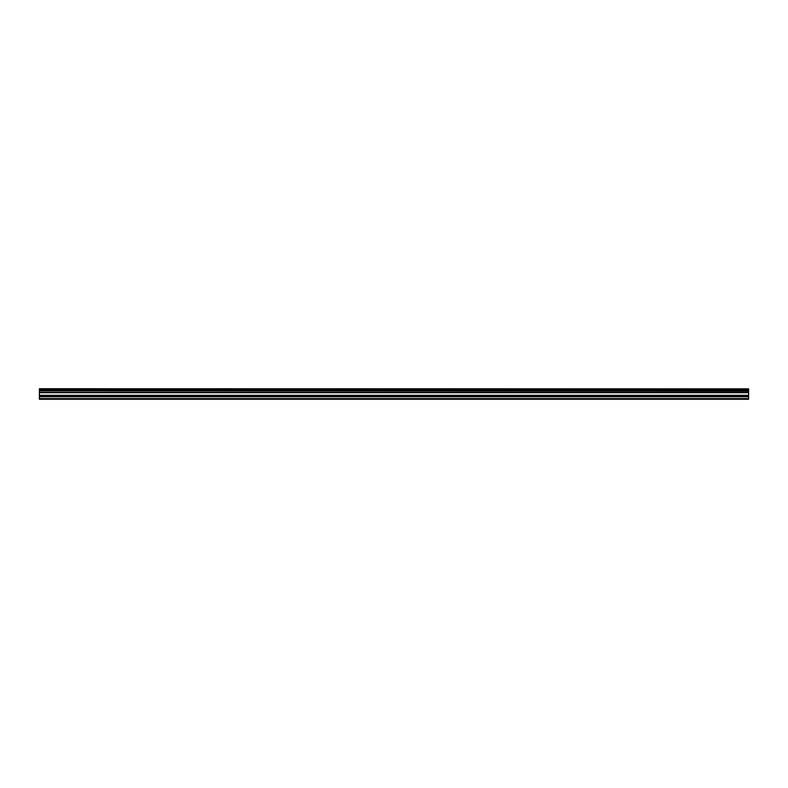 <?xml version="1.0" encoding="UTF-8"?>
<svg xmlns="http://www.w3.org/2000/svg" width="788" height="788" viewBox="0 0 788 788"><rect width="100%" height="100%" fill="white"/><g stroke="black" fill="none" stroke-linecap="round" stroke-linejoin="round"><path stroke-width="1.18" d="M39.4 390.907L39.4 389.932L748.6 389.932L748.6 390.907L39.4 390.907L748.6 391.035L748.6 392.276L39.4 392.385L748.6 392.276M39.4 391.035L39.4 392.276M39.4 399.27L748.6 399.27L748.6 396.669L39.4 396.669L39.4 399.27M39.4 392.385L39.4 396.669M39.4 388.839L748.6 388.839L39.4 388.73L39.4 389.932M748.6 392.385L748.6 396.669M748.6 388.839L748.6 389.804L39.4 389.804M39.4 398.63L748.6 398.63M39.4 396.778L748.6 396.778M39.4 395.527L748.6 395.527M748.6 395.31L39.4 395.31M39.4 392.69L748.6 392.69M39.4 392.473L748.6 392.473"/></g></svg>
